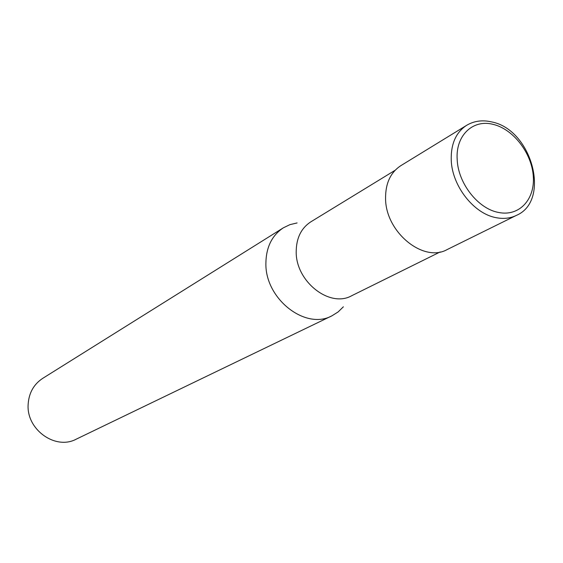 <?xml version="1.0" encoding="UTF-8"?>
<svg xmlns="http://www.w3.org/2000/svg" width="563" height="563" viewBox="0 0 563 563"><rect width="100%" height="100%" fill="white"/><g stroke="black" fill="none" stroke-linecap="round" stroke-linejoin="round"><path stroke-width="0.84" d="M466.614 125.338L400.842 165.656C390.49 172.454 385.402 183.468 385.571 198.683C385.648 232.245 423.559 263.041 447.149 249.571L516.32 215.418C510.289 218.345 503.596 219.106 496.228 217.691C473.955 213.863 452.082 186.071 451.237 160.202C450.808 143.994 455.931 132.375 466.614 125.338C473.955 120.968 482.217 119.799 491.386 121.847M395.12 170.279L310.832 221.836C301.205 228.135 296.328 238.065 296.201 251.633C295.645 281.514 329.7 308.2 351.629 295.765L440.182 251.942M297.095 222.941L289.931 224.644L283.358 227.818C271.964 235.404 266.144 247.206 265.891 263.224C264.976 298.791 305.491 330.46 331.924 315.822L338.11 311.951L343.374 306.8M283.358 227.818L42.682 378.378C33.759 384.29 28.917 392.932 28.15 404.297C26.172 429.506 55.448 450.428 76.23 439.168L331.924 315.822M457.184 159.47C458 183.292 478.107 208.88 498.614 212.462C519.199 216.734 535.124 199.443 533.295 176.219C531.761 153.052 513.231 129.033 493.089 124.36C472.948 119.032 455.488 135.437 457.184 159.47M491.823 121.953C532.049 129.708 551.071 200.907 516.32 215.418"/></g></svg>
